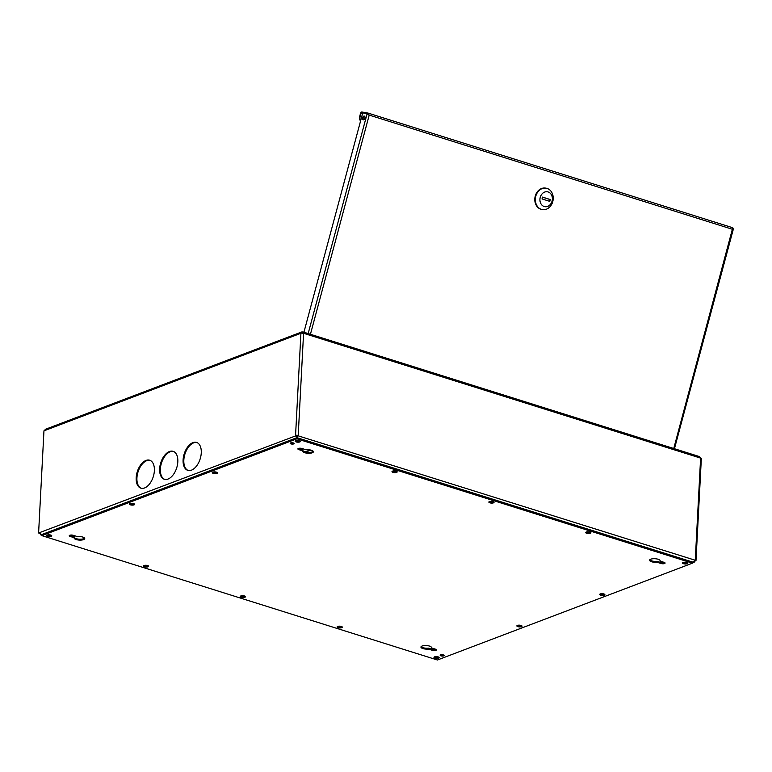 <?xml version="1.0" encoding="UTF-8"?>
<svg xmlns="http://www.w3.org/2000/svg" width="772" height="772" viewBox="0 0 772 772"><rect width="100%" height="100%" fill="white"/><g stroke="black" fill="none" stroke-linecap="round" stroke-linejoin="round"><path stroke-width="1.16" d="M699.567 456.619L302.971 331.931L300.916 333.272A1.891 0.637 3 0 1 303.57 333.292L302.489 331.96L302.981 333.514L301.765 333.099M692.387 562.238L693.256 562.248L695.254 560.26L700.609 458.114L701.352 458.346L695.997 560.491L695.254 560.26L700.609 458.114L698.795 456.551M297.095 437.415L296.303 435.649L297.625 435.659L297.181 437.994M290.716 442.896A1.988 0.666 -177 0 0 293.669 443.06A1.988 0.666 3 0 1 290.706 442.906M296.892 436.807L296.844 437.695L41.215 534.764L296.94 437.917L295.56 435.418A1.891 0.637 3 0 1 298.214 435.437L297.075 437.695L693.256 562.248M48.568 534.822L49.147 534.822M298.06 441.304L297.77 440.436M41.215 534.764L39.247 532.748L38.6 532.989L43.956 430.844L45.693 429.184L301.717 331.97L302.489 331.96L302.865 332.983M298.002 440.445L298.291 441.304M39.247 532.748L296.303 435.649M695.254 560.26L297.625 435.659M191.466 470.158A14.639 8.376 -72.5 0 0 200.913 455.905A14.639 8.376 -72.5 0 0 196.58 442.424A14.639 8.376 -72.5 0 0 184.199 453.878A14.639 8.376 -72.5 0 0 187.789 470.36A14.639 8.376 -72.5 0 0 191.466 470.158M144.557 487.962A14.639 8.376 -72.5 0 0 154.014 473.718A14.639 8.376 -72.5 0 0 149.671 460.228A14.639 8.376 -72.5 0 0 137.291 471.682A14.639 8.376 -72.5 0 0 140.89 488.165A14.639 8.376 -72.5 0 0 144.557 487.962M168.016 479.065A14.639 8.376 -72.5 0 0 177.464 464.812A14.639 8.376 -72.5 0 0 173.121 451.321A14.639 8.376 -72.5 0 0 160.75 462.785A14.639 8.376 -72.5 0 0 164.34 479.267A14.639 8.376 -72.5 0 0 168.016 479.065M38.6 532.989L39.285 533.211M188.165 470.457A14.639 8.376 107.5 0 1 184.933 454.11A14.639 8.376 107.5 0 1 196.937 442.549M141.266 488.271A14.639 8.376 107.5 0 1 138.034 471.924A14.639 8.376 107.5 0 1 150.038 460.363M164.716 479.364A14.639 8.376 107.5 0 1 161.483 463.017A14.639 8.376 107.5 0 1 173.488 451.456M692.484 562.537L693.198 562.248L692.465 562.267L692.455 563.164L437.425 660.002L41.862 535.643L41.91 534.755M436.653 656.625L436.942 657.493M693.188 562.267L695.997 560.491M39.343 533.22L41.91 534.793M48.221 534.842L49.514 534.851M436.711 657.493L436.412 656.615M41.891 535.189L40.385 534.716L41.891 535.015M41.862 535.643L296.892 438.805L296.94 437.917L692.503 562.277M296.892 438.805L692.455 563.164M133.624 503.624A2.596 0.878 -177 0 0 130.902 503.392A2.596 0.878 -177 0 0 129.416 504.097A2.596 0.878 -177 0 0 131.964 505.11A2.596 0.878 -177 0 0 134.608 504.377A2.596 0.878 -177 0 0 133.624 503.624M216.488 472.165A2.596 0.878 -177 0 0 213.767 471.924A2.596 0.878 -177 0 0 212.281 472.638A2.596 0.878 -177 0 0 214.828 473.651A2.596 0.878 -177 0 0 217.472 472.908A2.596 0.878 -177 0 0 216.488 472.165M603.916 593.957A2.596 0.878 -177 0 0 601.195 593.726A2.596 0.878 -177 0 0 599.709 594.44A2.596 0.878 -177 0 0 602.256 595.453A2.596 0.878 -177 0 0 604.901 594.71A2.596 0.878 -177 0 0 603.916 593.957M521.052 625.426A2.596 0.878 -177 0 0 518.33 625.195A2.596 0.878 -177 0 0 516.854 625.899A2.596 0.878 -177 0 0 519.402 626.912A2.596 0.878 -177 0 0 522.036 626.169A2.596 0.878 -177 0 0 521.052 625.426M589.914 532.043A2.596 0.878 -177 0 0 587.193 531.812A2.596 0.878 -177 0 0 585.707 532.526A2.596 0.878 -177 0 0 588.264 533.539A2.596 0.878 -177 0 0 590.898 532.796A2.596 0.878 -177 0 0 589.914 532.043M396.2 471.152A2.596 0.878 -177 0 0 393.479 470.91A2.596 0.878 -177 0 0 391.993 471.624A2.596 0.878 -177 0 0 394.54 472.638A2.596 0.878 -177 0 0 397.184 471.895A2.596 0.878 -177 0 0 396.2 471.152M147.626 565.538A2.596 0.878 -177 0 0 144.904 565.307A2.596 0.878 -177 0 0 143.418 566.011A2.596 0.878 -177 0 0 145.966 567.024A2.596 0.878 -177 0 0 148.61 566.281A2.596 0.878 -177 0 0 147.626 565.538M341.34 626.439A2.596 0.878 -177 0 0 338.618 626.208A2.596 0.878 -177 0 0 337.132 626.912A2.596 0.878 -177 0 0 339.68 627.926A2.596 0.878 -177 0 0 342.324 627.182A2.596 0.878 -177 0 0 341.34 626.439M244.483 595.984A2.596 0.878 -177 0 0 241.761 595.752A2.596 0.878 -177 0 0 240.275 596.466A2.596 0.878 -177 0 0 242.823 597.48A2.596 0.878 -177 0 0 245.467 596.737A2.596 0.878 -177 0 0 244.483 595.984M493.057 501.597A2.596 0.878 -177 0 0 490.336 501.366A2.596 0.878 -177 0 0 488.85 502.07A2.596 0.878 -177 0 0 491.407 503.083A2.596 0.878 -177 0 0 494.041 502.35A2.596 0.878 -177 0 0 493.057 501.597M686.771 562.498A2.596 0.878 -177 0 0 684.06 562.267A2.596 0.878 -177 0 0 682.573 562.971A2.596 0.878 -177 0 0 685.121 563.985A2.596 0.878 -177 0 0 687.755 563.242A2.596 0.878 -177 0 0 686.771 562.498M299.343 440.696A2.596 0.878 -177 0 0 296.622 440.465A2.596 0.878 -177 0 0 295.136 441.169A2.596 0.878 -177 0 0 297.683 442.182A2.596 0.878 -177 0 0 300.327 441.449A2.596 0.878 -177 0 0 299.343 440.696M50.769 535.083A2.596 0.878 -177 0 0 48.047 534.851A2.596 0.878 -177 0 0 46.561 535.565A2.596 0.878 -177 0 0 49.109 536.579A2.596 0.878 -177 0 0 51.743 535.836A2.596 0.878 -177 0 0 50.769 535.083M438.197 656.885A2.596 0.878 -177 0 0 435.476 656.654A2.596 0.878 -177 0 0 433.989 657.368A2.596 0.878 -177 0 0 436.537 658.371A2.596 0.878 -177 0 0 439.181 657.638A2.596 0.878 -177 0 0 438.197 656.885M443.389 654.917A1.988 0.666 -177 0 0 441.304 654.743A1.988 0.666 -177 0 0 440.175 655.283A1.988 0.666 -177 0 0 442.115 656.055A1.988 0.666 -177 0 0 444.132 655.486A1.988 0.666 -177 0 0 443.389 654.917M293.399 442.954A1.988 0.666 -177 0 0 291.314 442.781A1.988 0.666 -177 0 0 290.185 443.321A1.988 0.666 -177 0 0 292.125 444.093A1.988 0.666 -177 0 0 294.142 443.524A1.988 0.666 -177 0 0 293.399 442.954M302.904 450.916L298.812 449.622A2.461 0.83 3 0 1 297.886 448.918A2.461 0.83 3 0 1 299.285 448.243A2.461 0.83 3 0 1 301.862 448.464L305.953 449.758A5.288 1.785 3 0 1 313.384 451.765A5.288 1.785 3 0 1 308.009 453.27A5.288 1.785 3 0 1 302.817 451.205A5.288 1.785 3 0 1 302.904 450.916L302.952 450.028L298.861 448.735A2.461 0.83 3 0 1 298.291 448.493M73.215 535.286L77.306 536.579A5.288 1.785 3 0 1 84.737 538.586A5.288 1.785 3 0 1 79.362 540.091A5.288 1.785 3 0 1 74.17 538.026A5.288 1.785 3 0 1 74.257 537.737L70.165 536.443A2.461 0.83 3 0 1 69.239 535.739A2.461 0.83 3 0 1 70.638 535.073A2.461 0.83 3 0 1 73.215 535.286M431.413 647.901L435.505 649.184A2.461 0.83 3 0 1 436.431 649.889A2.461 0.83 3 0 1 435.032 650.564A2.461 0.83 3 0 1 432.455 650.342L428.363 649.059A5.288 1.785 3 0 1 420.933 647.052A5.288 1.785 3 0 1 426.308 645.546A5.288 1.785 3 0 1 431.5 647.602A5.288 1.785 3 0 1 431.413 647.901L431.442 647.293M660.06 561.08L664.152 562.363A2.461 0.83 3 0 1 665.078 563.068A2.461 0.83 3 0 1 663.679 563.743A2.461 0.83 3 0 1 661.102 563.521L657.011 562.238A5.288 1.785 3 0 1 649.58 560.221A5.288 1.785 3 0 1 654.955 558.725A5.288 1.785 3 0 1 660.147 560.781A5.288 1.785 3 0 1 660.06 561.08L660.089 560.472M134.27 503.913A2.596 0.878 3 0 1 129.802 503.672M217.135 472.445A2.596 0.878 3 0 1 212.657 472.213M604.563 594.247A2.596 0.878 3 0 1 600.095 594.015M521.698 625.706A2.596 0.878 3 0 1 517.23 625.474M590.561 532.333A2.596 0.878 3 0 1 586.093 532.101M396.847 471.431A2.596 0.878 3 0 1 392.379 471.2M148.272 565.828A2.596 0.878 3 0 1 143.795 565.587M341.986 626.719A2.596 0.878 3 0 1 337.518 626.488M245.129 596.274A2.596 0.878 3 0 1 240.661 596.042M493.704 501.887A2.596 0.878 3 0 1 489.236 501.646M687.418 562.788A2.596 0.878 3 0 1 682.95 562.547M299.99 440.986A2.596 0.878 3 0 1 295.522 440.744M51.415 535.372A2.596 0.878 3 0 1 46.938 535.141M438.843 657.175A2.596 0.878 3 0 1 434.375 656.943M443.659 655.023A1.988 0.666 3 0 1 440.696 654.868M313.239 451.311A5.288 1.785 3 0 1 307.835 452.363A5.288 1.785 3 0 1 302.923 450.626M84.592 538.132A5.288 1.785 3 0 1 79.188 539.184A5.288 1.785 3 0 1 74.276 537.447M74.257 537.737L74.305 536.849L70.213 535.556A2.461 0.83 3 0 1 69.644 535.314M436.074 649.426A2.461 0.83 3 0 1 432.503 649.455L428.412 648.171A5.288 1.785 3 0 1 421.126 646.608M664.721 562.605A2.461 0.83 3 0 1 661.15 562.634L657.049 561.35A5.288 1.785 3 0 1 649.773 559.787M657.011 562.238L657.049 561.35M428.363 649.059L428.412 648.171M362.715 113.04L361.701 112.722L362.743 112.905L303.927 332.23M367.356 113.725L367.839 113.812M360.582 121.001A4.729 3.86 -80 0 1 359.713 116.379L360.495 113.465A1.698 0.975 -72.5 0 1 361.894 111.998L368.07 113.088L732.763 227.75L673.753 448.503M367.318 113.716L368.775 115.028L367.993 113.079L369.209 115.096L367.318 113.716L362.753 112.886M364.616 116.234A1.988 1.139 -72.5 0 0 363.216 117.942A1.988 1.139 -72.5 0 0 363.467 119.872M362.628 117.759A1.988 1.139 107.5 0 1 364.345 116.07A1.988 1.139 107.5 0 1 364.828 118.299A1.988 1.139 107.5 0 1 363.149 119.853A1.988 1.139 107.5 0 1 362.628 117.759M732.937 228.666L732.532 229.323L733.13 228.724L732.532 229.323L369.209 115.096L310.431 334.276M361.701 112.722A0.946 0.54 -72.5 0 0 360.92 113.542L360.138 116.456A4.729 3.86 100 0 0 360.678 120.625M549.268 201.202L549.741 199.446L542.494 197.169M542.021 198.925L549.78 201.367L550.272 199.543L542.513 197.101L542.021 198.925M549.741 199.446L550.272 199.543M544.192 206.52A7.556 6.186 100 0 0 552.25 197.198A7.556 6.186 100 0 0 542.002 193.984A7.556 6.186 100 0 0 544.192 206.52M541.462 209.376A10.866 8.888 -80 0 1 535.633 196.792A10.866 8.888 -80 0 1 546.161 188.204A10.866 8.888 -80 0 1 553.022 200.45A10.866 8.888 -80 0 1 542.378 209.598A10.866 8.888 -80 0 1 541.462 209.376M542.118 209.55A10.866 8.888 -80 0 1 541.847 209.511A10.866 8.888 -80 0 1 540.931 209.28A10.866 8.888 -80 0 1 535.102 196.696A10.866 8.888 -80 0 1 545.63 188.107A10.866 8.888 -80 0 1 545.901 188.165M296.332 436.18L297.635 435.688M700.609 458.114L303.57 333.292L298.214 435.437M295.56 435.418L300.916 333.272L44.602 430.602M661.102 563.521L661.15 562.634M432.455 650.342L432.503 649.455M70.165 536.443L70.213 535.556M298.812 449.622L298.861 448.735M368.138 113.117L732.696 227.73M308.163 333.572L367.144 113.667M360.92 113.542L362.454 114.024M310.209 449.951L305.056 451.9M305.712 452.064L310.894 450.095M692.474 562.827L694.25 562.151M733.246 228.753L732.58 228.551M733.4 228.898L674.448 448.715M546.161 188.204L545.63 188.107M542.378 209.598L541.847 209.511"/></g></svg>
